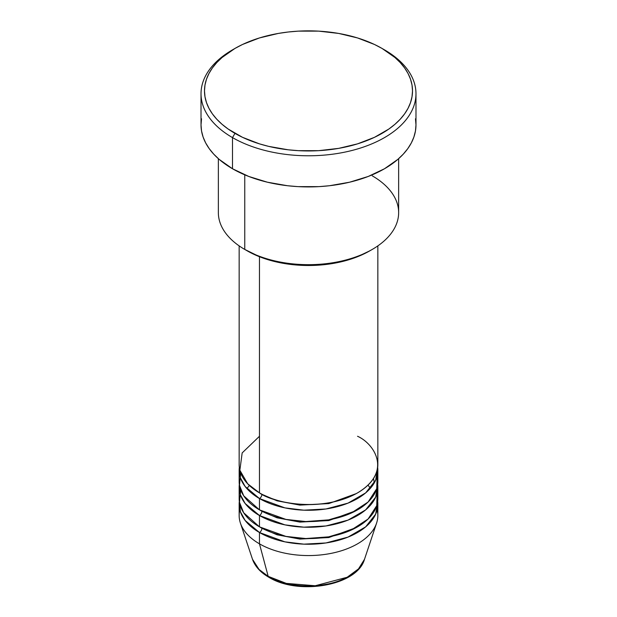 <?xml version="1.0" encoding="UTF-8"?>
<svg xmlns="http://www.w3.org/2000/svg" width="617" height="617" viewBox="0 0 617 617"><rect width="100%" height="100%" fill="white"/><g stroke="black" fill="none" stroke-linecap="round" stroke-linejoin="round"><path stroke-width="0.93" d="M377.141 509.866A69.343 40.036 180 0 1 376.586 523.116L364.493 559.303L358.516 568.874L347.163 577.257L315.202 585.757L286.303 583.389L268.179 576.34A3.471 2.005 120 0 0 268.819 577.25A3.471 2.005 -60 0 1 268.179 576.34A57.026 32.925 0 0 0 325.213 584.538A57.026 32.925 0 0 0 364.493 559.303C357.228 585.834 298.381 595.667 268.811 577.242C260.482 572.437 255.052 566.452 252.507 559.303A57.026 32.925 0 0 0 268.179 576.34L259.472 543.839L268.179 576.34L259.047 569.452L252.507 559.303L240.414 523.116A69.343 40.036 180 0 1 239.859 509.866M259.472 436.265L242.165 452.917L239.859 470.239L247.702 483.821L259.472 492.883A69.343 40.036 0 0 0 335.039 501.559A69.343 40.036 0 0 0 377.843 464.57L377.843 245.882M377.843 470.239A69.343 40.036 180 0 0 377.666 467.408L375.684 480.142L365.673 492.89L348.011 503.133L325.961 508.979L303.873 510.182L284.892 507.876L259.472 498.544A3.471 2.005 120 0 0 261.917 494.294L260.721 493.592L261.917 494.294A3.471 2.005 -60 0 1 259.472 498.544L245.134 486.489L240.399 477.766L239.334 467.408A69.343 40.036 180 0 0 239.157 470.239L239.157 481.561A69.343 40.036 0 0 0 259.472 509.866A69.343 40.036 0 0 0 335.039 518.542A69.343 40.036 0 0 0 377.843 481.561L377.843 470.239A69.343 40.036 180 0 1 335.039 507.22A69.343 40.036 180 0 1 259.472 498.544L259.472 509.866L259.472 498.544A69.343 40.036 180 0 1 239.157 470.239M240.738 473.069L239.465 485.317L243.676 495.775L259.472 509.866L285.91 519.406L305.77 521.558L328.691 519.861L351.042 513.174L368.094 502.03L376.725 488.71L377.141 475.9M261.917 511.215A3.471 2.005 -60 0 1 261.917 511.285L260.721 510.575L261.917 511.285A3.471 2.005 -60 0 1 259.472 515.527L245.134 503.472L240.399 494.757L239.334 484.391A69.343 40.036 180 0 0 239.157 487.222L239.157 498.544A69.343 40.036 0 0 0 259.472 526.849A69.343 40.036 0 0 0 335.039 535.533A69.343 40.036 0 0 0 377.843 498.544L377.843 487.222A69.343 40.036 180 0 1 335.039 524.203A69.343 40.036 180 0 1 259.472 515.527L259.472 526.849L259.472 515.527A69.343 40.036 180 0 1 239.157 487.222M240.738 490.052L239.465 502.3L243.676 512.758L259.472 526.849L285.91 536.397L305.77 538.548L328.691 536.844L351.042 530.157L368.094 519.013L376.725 505.693L377.141 492.883M261.917 528.198A3.471 2.005 -60 0 1 261.917 528.268L260.721 527.558L261.917 528.268A3.471 2.005 -60 0 1 259.472 532.517L245.134 520.455L240.399 511.74L239.334 501.374A69.343 40.036 180 0 0 239.157 504.205L239.157 515.527A69.343 40.036 0 0 0 259.472 543.839A69.343 40.036 0 0 0 335.039 552.516A69.343 40.036 0 0 0 377.843 515.527L377.843 504.205A69.343 40.036 180 0 1 335.039 541.194A69.343 40.036 180 0 1 259.472 532.517L259.472 543.839L259.472 532.517A69.343 40.036 180 0 1 239.157 504.205M372.244 175.83A90.144 52.044 180 0 1 372.244 249.43A90.144 52.044 180 0 1 244.756 249.43L247.209 250.841A86.673 50.039 0 0 0 369.791 250.841L356.657 257.065L341.671 261.693L325.414 264.539L308.5 265.503L291.586 264.539L275.329 261.693L260.343 257.065L244.756 249.43A90.144 52.044 0 0 0 342.998 260.713A90.144 52.044 0 0 0 398.644 212.626L398.644 158.662M234.954 48.442L232.501 49.854A107.481 62.055 0 0 0 232.501 137.606L234.954 133.365A104.011 60.05 180 0 1 234.954 48.442A104.011 60.05 180 0 1 382.046 48.442L374.488 44.478L357.528 37.938L338.694 33.434L318.696 31.135L298.304 31.135L288.208 32.007L278.306 33.434L259.472 37.938L242.512 44.478L234.954 48.442L222.02 57.535L216.768 62.595L212.402 67.924L208.97 73.469L206.487 79.184L204.991 85.015L204.489 90.9L204.991 96.784L206.487 102.615L208.97 108.33L212.402 113.883L216.768 119.212L222.02 124.264L228.097 128.999L242.512 137.321L259.472 143.861L268.696 146.383L288.208 149.8L298.304 150.664L318.696 150.664L338.694 148.365L357.528 143.861L374.488 137.321L388.903 128.999L394.98 124.264L400.232 119.212L404.598 113.883L408.03 108.33L410.513 102.615L412.009 96.784L412.511 90.9L412.009 85.015L410.513 79.184L408.03 73.469L404.598 67.924L400.232 62.595L394.98 57.535L382.046 48.442A104.011 60.05 180 0 1 382.046 133.365A104.011 60.05 180 0 1 234.954 133.365L232.501 137.606A107.481 62.055 0 0 0 384.499 137.606A107.481 62.055 0 0 0 384.499 49.854L384.499 49.854A107.481 62.055 180 0 1 415.981 93.73A107.481 62.055 180 0 1 349.631 151.057A107.481 62.055 180 0 1 232.501 137.606L232.501 168.75A107.481 62.055 0 0 0 349.631 182.2A107.481 62.055 0 0 0 415.981 124.873L415.465 130.951L413.914 136.974L411.354 142.882L407.798 148.62L403.287 154.119L397.865 159.348L384.499 168.75L368.21 176.462L349.631 182.2L329.47 185.732L319.035 186.627L297.965 186.627L287.53 185.732L267.369 182.2L248.79 176.462L232.501 168.75L232.501 137.606A107.481 62.055 180 0 1 201.019 93.73A107.481 62.055 180 0 1 233.743 49.144M259.472 256.726L259.472 492.883L259.472 256.726M244.756 174.835L244.756 249.43L244.756 174.835M376.586 523.116A69.343 40.036 180 0 1 328.822 553.804A69.343 40.036 180 0 1 259.472 543.839A69.343 40.036 180 0 1 240.414 523.116M261.917 528.268L277.064 534.8L299.862 539.081L328.838 537.546L356.279 527.558L328.838 537.546L299.862 539.081L277.064 534.8L261.917 528.268A3.471 2.005 120 0 1 259.472 532.517L284.892 541.849L303.873 544.148L325.961 542.952L348.011 537.106L365.673 526.856L375.684 514.108L377.666 501.374A69.343 40.036 180 0 1 377.843 504.205M261.917 511.285L277.064 517.81L299.862 522.09L328.838 520.563L356.279 510.575L328.838 520.563L299.862 522.09L277.064 517.81L261.917 511.285A3.471 2.005 120 0 1 259.472 515.527L284.892 524.859L303.873 527.165L325.961 525.962L348.011 520.123L365.673 509.873L375.684 497.125L377.666 484.391A69.343 40.036 180 0 1 377.843 487.222M287.962 583.79L298.026 585.556L308.5 586.15L318.974 585.556L329.038 583.79M201.019 93.73L201.019 124.873A107.481 62.055 0 0 0 232.501 168.75L219.135 159.348L213.713 154.119L209.202 148.62L205.646 142.882L203.086 136.974L201.535 130.951L201.019 124.873L201.535 118.788M415.465 118.788L415.981 124.873L415.981 93.73M218.356 158.662L218.356 212.626A90.144 52.044 0 0 0 244.756 249.43L244.756 249.43M239.157 245.882L239.157 464.57A69.343 40.036 0 0 0 259.472 492.883C271.842 502.3 320.57 513.452 357.528 492.883C393.152 471.542 373.848 443.407 357.528 436.265M368.033 485.101L370.37 488.317M261.917 494.294L277.064 500.827L299.862 505.107L328.838 503.58L356.279 493.592L328.838 503.58L299.862 505.107L277.064 500.827L261.917 494.294M249.345 485.463L246.885 488.602M372.244 249.43L369.791 250.841M384.499 49.854L382.046 48.442M374.311 482.841L373.493 478.522"/></g></svg>
